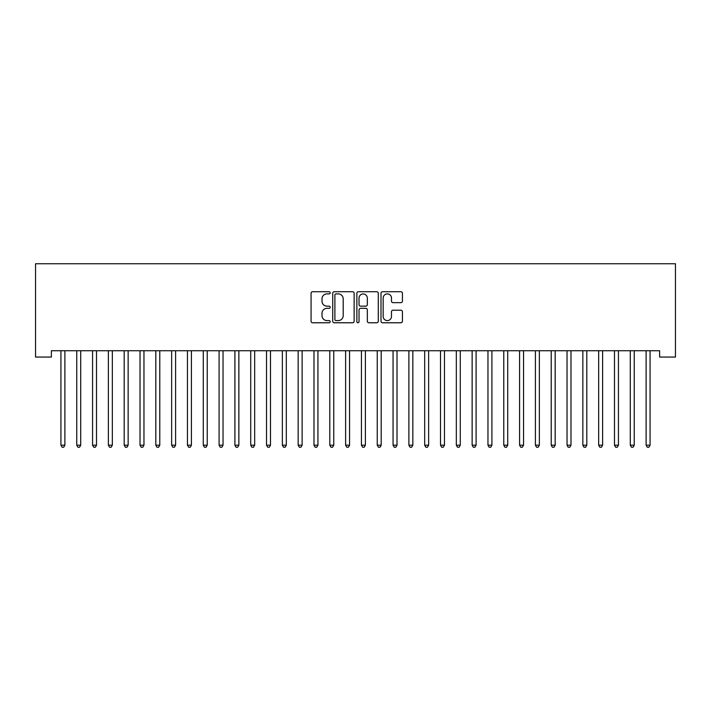 <?xml version="1.0" encoding="UTF-8"?>
<svg xmlns="http://www.w3.org/2000/svg" width="711" height="711" viewBox="0 0 711 711"><rect width="100%" height="100%" fill="white"/><g stroke="black" fill="none" stroke-linecap="round" stroke-linejoin="round"><path stroke-width="1.07" d="M330.197 292.808A1.084 1.084 0 0 0 329.113 291.723L312.618 291.723A1.555 1.555 0 0 0 311.062 293.279L311.062 321.221A1.555 1.555 0 0 0 312.618 322.767L329.113 322.767A1.084 1.084 0 0 0 330.197 321.683A1.084 1.084 0 0 0 329.113 320.599L326.971 320.599A4.968 4.968 0 0 1 322.003 315.631L322.003 313.302A4.968 4.968 0 0 1 326.971 308.334L329.113 308.334A1.084 1.084 0 0 0 330.197 307.25A1.084 1.084 0 0 0 329.113 306.157L326.971 306.157A4.968 4.968 0 0 1 322.003 301.188L322.003 298.86A4.968 4.968 0 0 1 326.971 293.892L329.113 293.892A1.084 1.084 0 0 0 330.197 292.808M400.871 302.664A1.555 1.555 0 0 0 402.426 301.117L402.426 293.279A1.555 1.555 0 0 0 400.871 291.723L382.554 291.723A1.555 1.555 0 0 0 380.998 293.279L380.998 321.221A1.555 1.555 0 0 0 382.554 322.767L400.871 322.767A1.555 1.555 0 0 0 402.426 321.221L402.426 311.747A1.555 1.555 0 0 0 400.871 310.2L393.032 310.2A1.555 1.555 0 0 0 391.477 311.747L391.477 316.448A4.15 4.15 0 0 1 387.326 320.599A4.15 4.15 0 0 1 383.176 316.448L383.176 298.051A4.15 4.15 0 0 1 387.326 293.892A4.15 4.15 0 0 1 391.477 298.051L391.477 301.117A1.555 1.555 0 0 0 393.032 302.664L400.871 302.664M659.63 350.736L51.37 350.736L51.37 357.064L35.55 357.064L35.55 263.754L675.45 263.754L675.45 357.064L659.63 357.064L659.63 350.736M354.14 293.279A1.555 1.555 0 0 0 352.585 291.723L334.268 291.723A1.555 1.555 0 0 0 332.721 293.279L332.721 321.221A1.555 1.555 0 0 0 334.268 322.767L352.585 322.767A1.555 1.555 0 0 0 354.14 321.221L354.14 293.279M358.415 291.723L376.732 291.723A1.555 1.555 0 0 1 378.279 293.279L378.279 321.221A1.555 1.555 0 0 1 376.732 322.767L368.893 322.767A1.555 1.555 0 0 1 367.338 321.221L367.338 309.889A1.555 1.555 0 0 0 365.783 308.334L360.584 308.334A1.555 1.555 0 0 0 359.028 309.889L359.028 321.683A1.084 1.084 0 0 1 357.944 322.767A1.084 1.084 0 0 1 356.86 321.683L356.86 293.279A1.555 1.555 0 0 1 358.415 291.723M335.974 293.892A1.084 1.084 0 0 0 334.89 294.985L334.89 319.515A1.084 1.084 0 0 0 335.974 320.599L338.232 320.599A4.968 4.968 0 0 0 343.2 315.631L343.2 298.86A4.968 4.968 0 0 0 338.232 293.892L335.974 293.892M367.338 298.122A4.15 4.15 0 0 0 363.188 293.972A4.15 4.15 0 0 0 359.028 298.122L359.028 304.61A1.555 1.555 0 0 0 360.584 306.157L365.783 306.157A1.555 1.555 0 0 0 367.338 304.61L367.338 298.122M60.817 350.967A1.582 1.582 -179.6 0 1 60.933 351.563A1.582 1.582 179.6 0 0 60.817 350.967L60.728 350.736M65.092 350.736L65.003 350.967A1.582 1.582 179.6 0 0 64.888 351.563L64.888 445.193L60.933 445.193L60.933 351.563M64.888 445.193L63.706 447.246L62.124 447.246L60.933 445.193M76.637 350.967A1.582 1.582 -179.6 0 1 76.752 351.563A1.582 1.582 179.6 0 0 76.637 350.967L76.539 350.736M92.448 350.967A1.582 1.582 -179.6 0 1 92.563 351.563A1.582 1.582 179.6 0 0 92.448 350.967L92.359 350.736M80.912 350.736L80.814 350.967A1.582 1.582 179.6 0 0 80.707 351.563L80.707 445.193L76.752 445.193L76.752 351.563M80.707 445.193L79.516 447.246L77.934 447.246L76.752 445.193M96.723 350.736L96.634 350.967A1.582 1.582 179.6 0 0 96.518 351.563L96.518 445.193L92.563 445.193L92.563 351.563M96.518 445.193L95.336 447.246L93.754 447.246L92.563 445.193M108.268 350.967A1.582 1.582 -179.6 0 1 108.383 351.563A1.582 1.582 179.6 0 0 108.268 350.967L108.17 350.736M124.078 350.967A1.582 1.582 -179.6 0 1 124.194 351.563A1.582 1.582 179.6 0 0 124.078 350.967L123.99 350.736M112.542 350.736L112.454 350.967A1.582 1.582 179.6 0 0 112.338 351.563L112.338 445.193L108.383 445.193L108.383 351.563M112.338 445.193L111.147 447.246L109.565 447.246L108.383 445.193M128.362 350.736L128.264 350.967A1.582 1.582 179.6 0 0 128.149 351.563L128.149 445.193L124.194 445.193L124.194 351.563M128.149 445.193L126.967 447.246L125.385 447.246L124.194 445.193M139.898 350.967A1.582 1.582 -179.6 0 1 140.014 351.563A1.582 1.582 179.6 0 0 139.898 350.967L139.8 350.736M144.173 350.736L144.084 350.967A1.582 1.582 179.6 0 0 143.969 351.563L143.969 445.193L140.014 445.193L140.014 351.563M143.969 445.193L142.778 447.246L141.196 447.246L140.014 445.193M155.718 350.967A1.582 1.582 -179.6 0 1 155.825 351.563A1.582 1.582 179.6 0 0 155.718 350.967L155.62 350.736M159.993 350.736L159.895 350.967A1.582 1.582 179.6 0 0 159.779 351.563L159.779 445.193L155.825 445.193L155.825 351.563M159.779 445.193L158.597 447.246L157.015 447.246L155.825 445.193M171.529 350.967A1.582 1.582 -179.6 0 1 171.644 351.563A1.582 1.582 179.6 0 0 171.529 350.967L171.44 350.736M175.804 350.736L175.715 350.967A1.582 1.582 179.6 0 0 175.599 351.563L175.599 445.193L171.644 445.193L171.644 351.563M175.599 445.193L174.408 447.246L172.826 447.246L171.644 445.193M187.349 350.967A1.582 1.582 -179.6 0 1 187.455 351.563A1.582 1.582 179.6 0 0 187.349 350.967L187.251 350.736M191.623 350.736L191.526 350.967A1.582 1.582 179.6 0 0 191.41 351.563L191.41 445.193L187.455 445.193L187.455 351.563M191.41 445.193L190.228 447.246L188.646 447.246L187.455 445.193M203.159 350.967A1.582 1.582 -179.6 0 1 203.275 351.563A1.582 1.582 179.6 0 0 203.159 350.967L203.07 350.736M207.434 350.736L207.345 350.967A1.582 1.582 179.6 0 0 207.23 351.563L207.23 445.193L203.275 445.193L203.275 351.563M207.23 445.193L206.039 447.246L204.457 447.246L203.275 445.193M218.979 350.967A1.582 1.582 -179.6 0 1 219.095 351.563A1.582 1.582 179.6 0 0 218.979 350.967L218.881 350.736M223.254 350.736L223.156 350.967A1.582 1.582 179.6 0 0 223.041 351.563L223.041 445.193L219.095 445.193L219.095 351.563M223.041 445.193L221.859 447.246L220.277 447.246L219.095 445.193M234.79 350.967A1.582 1.582 -179.6 0 1 234.906 351.563A1.582 1.582 179.6 0 0 234.79 350.967L234.701 350.736M239.065 350.736L238.976 350.967A1.582 1.582 179.6 0 0 238.86 351.563L238.86 445.193L234.906 445.193L234.906 351.563M238.86 445.193L237.67 447.246L236.096 447.246L234.906 445.193M250.61 350.967A1.582 1.582 -179.6 0 1 250.725 351.563A1.582 1.582 179.6 0 0 250.61 350.967L250.512 350.736M254.885 350.736L254.787 350.967A1.582 1.582 179.6 0 0 254.671 351.563L254.671 445.193L250.725 445.193L250.725 351.563M254.671 445.193L253.489 447.246L251.907 447.246L250.725 445.193M266.421 350.967A1.582 1.582 -179.6 0 1 266.536 351.563A1.582 1.582 179.6 0 0 266.421 350.967L266.332 350.736M270.695 350.736L270.607 350.967A1.582 1.582 179.6 0 0 270.491 351.563L270.491 445.193L266.536 445.193L266.536 351.563M270.491 445.193L269.309 447.246L267.727 447.246L266.536 445.193M282.24 350.967A1.582 1.582 -179.6 0 1 282.356 351.563A1.582 1.582 179.6 0 0 282.24 350.967L282.143 350.736M286.515 350.736L286.417 350.967A1.582 1.582 179.6 0 0 286.311 351.563L286.311 445.193L282.356 445.193L282.356 351.563M286.311 445.193L285.12 447.246L283.538 447.246L282.356 445.193M298.051 350.967A1.582 1.582 -179.6 0 1 298.167 351.563A1.582 1.582 179.6 0 0 298.051 350.967L297.962 350.736M302.326 350.736L302.237 350.967A1.582 1.582 179.6 0 0 302.122 351.563L302.122 445.193L298.167 445.193L298.167 351.563M302.122 445.193L300.94 447.246L299.358 447.246L298.167 445.193M313.871 350.967A1.582 1.582 -179.6 0 1 313.986 351.563A1.582 1.582 179.6 0 0 313.871 350.967L313.773 350.736M318.146 350.736L318.048 350.967A1.582 1.582 179.6 0 0 317.941 351.563L317.941 445.193L313.986 445.193L313.986 351.563M317.941 445.193L316.75 447.246L315.169 447.246L313.986 445.193M329.682 350.967A1.582 1.582 -179.6 0 1 329.797 351.563A1.582 1.582 179.6 0 0 329.682 350.967L329.593 350.736M333.966 350.736L333.868 350.967A1.582 1.582 179.6 0 0 333.752 351.563L333.752 445.193L329.797 445.193L329.797 351.563M333.752 445.193L332.57 447.246L330.988 447.246L329.797 445.193M345.502 350.967A1.582 1.582 -179.6 0 1 345.617 351.563A1.582 1.582 179.6 0 0 345.502 350.967L345.404 350.736M349.776 350.736L349.688 350.967A1.582 1.582 179.6 0 0 349.572 351.563L349.572 445.193L345.617 445.193L345.617 351.563M349.572 445.193L348.381 447.246L346.799 447.246L345.617 445.193M361.312 350.967A1.582 1.582 -179.6 0 1 361.428 351.563A1.582 1.582 179.6 0 0 361.312 350.967L361.224 350.736M365.596 350.736L365.498 350.967A1.582 1.582 179.6 0 0 365.383 351.563L365.383 445.193L361.428 445.193L361.428 351.563M365.383 445.193L364.201 447.246L362.619 447.246L361.428 445.193M377.132 350.967A1.582 1.582 -179.6 0 1 377.248 351.563A1.582 1.582 179.6 0 0 377.132 350.967L377.034 350.736M381.407 350.736L381.318 350.967A1.582 1.582 179.6 0 0 381.203 351.563L381.203 445.193L377.248 445.193L377.248 351.563M381.203 445.193L380.012 447.246L378.43 447.246L377.248 445.193M392.952 350.967A1.582 1.582 -179.6 0 1 393.059 351.563A1.582 1.582 179.6 0 0 392.952 350.967L392.854 350.736M397.227 350.736L397.129 350.967A1.582 1.582 179.6 0 0 397.014 351.563L397.014 445.193L393.059 445.193L393.059 351.563M397.014 445.193L395.831 447.246L394.25 447.246L393.059 445.193M408.763 350.967A1.582 1.582 -179.6 0 1 408.878 351.563A1.582 1.582 179.6 0 0 408.763 350.967L408.674 350.736M413.038 350.736L412.949 350.967A1.582 1.582 179.6 0 0 412.833 351.563L412.833 445.193L408.878 445.193L408.878 351.563M412.833 445.193L411.642 447.246L410.06 447.246L408.878 445.193M424.583 350.967A1.582 1.582 -179.6 0 1 424.689 351.563A1.582 1.582 179.6 0 0 424.583 350.967L424.485 350.736M440.393 350.967A1.582 1.582 -179.6 0 1 440.509 351.563A1.582 1.582 179.6 0 0 440.393 350.967L440.305 350.736M456.213 350.967A1.582 1.582 -179.6 0 1 456.329 351.563A1.582 1.582 179.6 0 0 456.213 350.967L456.115 350.736M472.024 350.967A1.582 1.582 -179.6 0 1 472.14 351.563A1.582 1.582 179.6 0 0 472.024 350.967L471.935 350.736M487.844 350.967A1.582 1.582 -179.6 0 1 487.959 351.563A1.582 1.582 179.6 0 0 487.844 350.967L487.746 350.736M503.655 350.967A1.582 1.582 -179.6 0 1 503.77 351.563A1.582 1.582 179.6 0 0 503.655 350.967L503.566 350.736M519.474 350.967A1.582 1.582 -179.6 0 1 519.59 351.563A1.582 1.582 179.6 0 0 519.474 350.967L519.377 350.736M428.857 350.736L428.76 350.967A1.582 1.582 179.6 0 0 428.644 351.563L428.644 445.193L424.689 445.193L424.689 351.563M428.644 445.193L427.462 447.246L425.88 447.246L424.689 445.193M444.668 350.736L444.579 350.967A1.582 1.582 179.6 0 0 444.464 351.563L444.464 445.193L440.509 445.193L440.509 351.563M444.464 445.193L443.273 447.246L441.691 447.246L440.509 445.193M460.488 350.736L460.39 350.967A1.582 1.582 179.6 0 0 460.275 351.563L460.275 445.193L456.329 445.193L456.329 351.563M460.275 445.193L459.093 447.246L457.511 447.246L456.329 445.193M476.299 350.736L476.21 350.967A1.582 1.582 179.6 0 0 476.094 351.563L476.094 445.193L472.14 445.193L472.14 351.563M476.094 445.193L474.904 447.246L473.33 447.246L472.14 445.193M492.119 350.736L492.021 350.967A1.582 1.582 179.6 0 0 491.905 351.563L491.905 445.193L487.959 445.193L487.959 351.563M491.905 445.193L490.723 447.246L489.141 447.246L487.959 445.193M507.93 350.736L507.841 350.967A1.582 1.582 179.6 0 0 507.725 351.563L507.725 445.193L503.77 445.193L503.77 351.563M507.725 445.193L506.543 447.246L504.961 447.246L503.77 445.193M523.749 350.736L523.652 350.967A1.582 1.582 179.6 0 0 523.545 351.563L523.545 445.193L519.59 445.193L519.59 351.563M523.545 445.193L522.354 447.246L520.772 447.246L519.59 445.193M535.285 350.967A1.582 1.582 -179.6 0 1 535.401 351.563A1.582 1.582 179.6 0 0 535.285 350.967L535.196 350.736M539.56 350.736L539.471 350.967A1.582 1.582 179.6 0 0 539.356 351.563L539.356 445.193L535.401 445.193L535.401 351.563M539.356 445.193L538.174 447.246L536.592 447.246L535.401 445.193M551.105 350.967A1.582 1.582 -179.6 0 1 551.221 351.563A1.582 1.582 179.6 0 0 551.105 350.967L551.007 350.736M555.38 350.736L555.282 350.967A1.582 1.582 179.6 0 0 555.175 351.563L555.175 445.193L551.221 445.193L551.221 351.563M555.175 445.193L553.985 447.246L552.403 447.246L551.221 445.193M566.916 350.967A1.582 1.582 -179.6 0 1 567.031 351.563A1.582 1.582 179.6 0 0 566.916 350.967L566.827 350.736M571.2 350.736L571.102 350.967A1.582 1.582 179.6 0 0 570.986 351.563L570.986 445.193L567.031 445.193L567.031 351.563M570.986 445.193L569.804 447.246L568.222 447.246L567.031 445.193M582.736 350.967A1.582 1.582 -179.6 0 1 582.851 351.563A1.582 1.582 179.6 0 0 582.736 350.967L582.638 350.736M587.01 350.736L586.922 350.967A1.582 1.582 179.6 0 0 586.806 351.563L586.806 445.193L582.851 445.193L582.851 351.563M586.806 445.193L585.615 447.246L584.033 447.246L582.851 445.193M598.546 350.967A1.582 1.582 -179.6 0 1 598.662 351.563A1.582 1.582 179.6 0 0 598.546 350.967L598.458 350.736M602.83 350.736L602.732 350.967A1.582 1.582 179.6 0 0 602.617 351.563L602.617 445.193L598.662 445.193L598.662 351.563M602.617 445.193L601.435 447.246L599.853 447.246L598.662 445.193M614.366 350.967A1.582 1.582 -179.6 0 1 614.482 351.563A1.582 1.582 179.6 0 0 614.366 350.967L614.277 350.736M618.641 350.736L618.552 350.967A1.582 1.582 179.6 0 0 618.437 351.563L618.437 445.193L614.482 445.193L614.482 351.563M618.437 445.193L617.246 447.246L615.664 447.246L614.482 445.193M630.186 350.967A1.582 1.582 -179.6 0 1 630.293 351.563A1.582 1.582 179.6 0 0 630.186 350.967L630.088 350.736M634.461 350.736L634.363 350.967A1.582 1.582 179.6 0 0 634.248 351.563L634.248 445.193L630.293 445.193L630.293 351.563M634.248 445.193L633.066 447.246L631.484 447.246L630.293 445.193M645.997 350.967A1.582 1.582 -179.6 0 1 646.112 351.563A1.582 1.582 179.6 0 0 645.997 350.967L645.908 350.736M650.272 350.736L650.183 350.967A1.582 1.582 179.6 0 0 650.067 351.563L650.067 445.193L646.112 445.193L646.112 351.563M650.067 445.193L648.876 447.246L647.294 447.246L646.112 445.193"/></g></svg>
